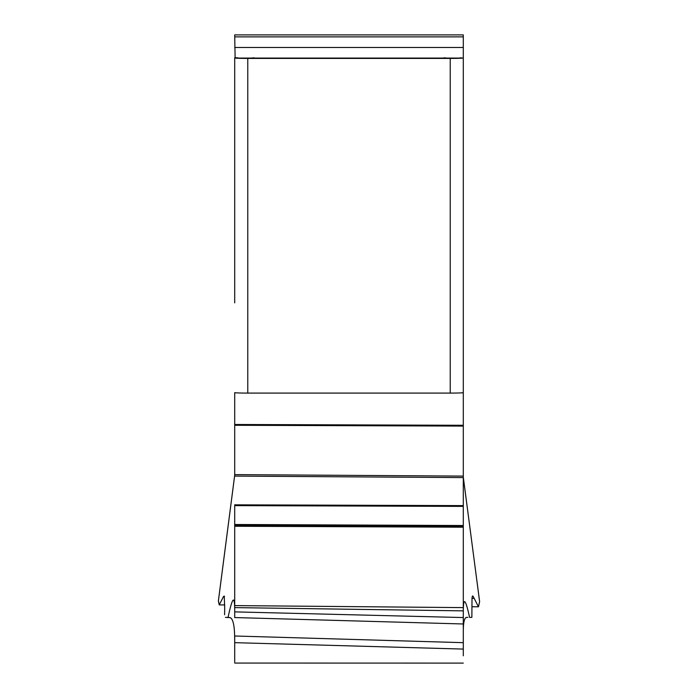 <?xml version="1.0" encoding="UTF-8"?>
<svg xmlns="http://www.w3.org/2000/svg" width="698" height="698" viewBox="0 0 698 698"><rect width="100%" height="100%" fill="white"/><g stroke="black" fill="none" stroke-linecap="round" stroke-linejoin="round"><path stroke-width="1.05" d="M224.477 596.607L223.473 596.598L224.224 596.04L224.704 608.324L224.224 596.04L223.473 596.598L224.224 596.04M224.59 614.755L224.704 608.324L224.59 614.755M225.498 617.381L230.296 617.66C232.931 619.039 234.38 625.05 234.633 635.695L234.703 640.947L234.633 635.695C234.38 625.05 232.931 619.039 230.296 617.66L228.063 617.381C232.382 597.2 234.598 594.652 234.703 609.729M463.298 304.756L463.298 392.634A13.061 0.454 180 0 1 450.227 393.087L247.773 393.087A13.061 0.454 180 0 1 234.703 392.634L234.703 476.097L234.703 474.623L234.703 476.097L463.298 477.589L463.298 623.977L234.703 617.556L234.703 525.262M463.298 526.275L463.298 505.614L234.703 504.837L234.703 607.609L463.298 610.863L463.298 526.257L234.703 525.271L463.298 526.484M234.703 475.303L218.378 601.022L219.242 604.904L218.413 600.742M219.242 604.904L223.473 596.598L219.242 604.904L224.756 604.939M472.686 595.961L473.261 596.598C472.598 595.324 472.18 595.97 472.005 598.526L471.874 617.381L472.005 598.526C472.18 595.97 472.598 595.324 473.261 596.598L478.453 606.798L472.014 606.745M478.453 606.798L479.622 601.624L478.453 606.798L474.169 598.378L472.023 598.361M463.289 477.074L479.578 601.336M235.121 58.082A13.061 0.454 0 0 0 247.773 58.423L450.227 58.423A13.061 0.454 0 0 0 462.879 58.082L235.121 58.082L234.703 34.9L463.298 34.9L463.298 607.609L234.703 605.594L234.703 607.609M463.298 649.079L463.298 655.788L463.298 642.666L463.298 649.079L234.703 642.666L234.703 636L463.298 642.666L463.298 617.556L234.703 611.876M463.298 663.1L234.703 663.056M463.298 476.097L463.298 426.085L463.298 476.097L234.703 474.623L234.703 425.283L234.703 474.623M237.809 57.803L234.703 57.803L234.703 302.862M234.703 425.283L463.298 426.085L463.298 425.283L234.703 424.489L234.703 392.634A13.061 0.454 180 0 0 247.773 393.087L247.773 58.423L253.967 57.803M463.298 506.39L234.703 505.622L234.703 524.503L463.298 525.515M234.703 636L234.703 662.062M234.703 660.064L234.703 642.666M463.298 392.634A13.061 0.454 180 0 1 450.227 393.087L450.227 58.423L444.033 57.803M460.191 57.803L462.879 58.082M467.896 617.381L466.84 617.381C464.432 617.433 463.254 622.302 463.298 631.987C463.254 622.302 464.432 617.433 466.84 617.381L466.334 617.381M228.063 617.381L225.428 617.381M469.58 617.381L471.874 617.381L469.58 617.381C465.479 598.657 463.385 596.642 463.298 611.352M479.622 601.624L463.298 477.24M234.703 505.622L234.703 524.503M234.703 525.524L234.703 605.594M474.169 598.378L473.261 596.598L472.267 596.598M463.298 653.642L463.298 655.788M463.298 642.666L463.298 623.977M463.298 505.622L463.298 477.58M450.227 393.087L247.773 393.087M463.298 47.481L234.703 47.481M463.298 36.872L234.703 36.872M463.298 527.199L234.703 526.257M218.387 600.882L234.711 475.146"/></g></svg>
